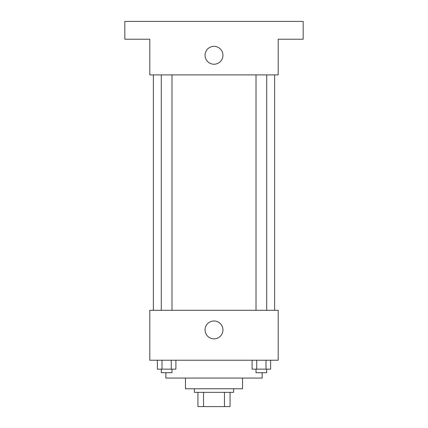 <?xml version="1.0" encoding="UTF-8"?>
<svg xmlns="http://www.w3.org/2000/svg" width="428" height="428" viewBox="0 0 428 428"><rect width="100%" height="100%" fill="white"/><g stroke="black" fill="none" stroke-linecap="round" stroke-linejoin="round"><path stroke-width="0.64" d="M224.465 392.332L224.465 406.6L197.95 406.6L197.95 392.332M224.465 406.6L230.05 406.6L230.05 392.332L230.05 406.6M233.618 388.768L233.618 392.332L194.382 392.332L194.382 388.768M203.535 392.332L203.535 406.6M242.532 378.068L242.532 388.768L185.468 388.768L185.468 378.068M262.15 372.718L262.15 378.068L165.85 378.068L165.85 372.718M278.2 360.232L149.8 360.232L149.8 310.3L278.2 310.3L278.2 360.232M222.945 329.918A8.945 8.945 0 0 1 209.527 337.665A8.945 8.945 0 0 1 209.527 322.172A8.945 8.945 0 0 1 222.945 329.918M274.632 74.9L274.632 310.3M256.014 310.3L256.014 74.9M171.986 74.9L171.986 310.3M278.2 74.9L149.8 74.9L149.8 39.232L124.832 39.232L124.832 21.4L303.168 21.4L303.168 39.232L278.2 39.232L278.2 74.9M222.945 55.282A8.945 8.945 0 0 1 209.527 63.028A8.945 8.945 0 0 1 209.527 47.535A8.945 8.945 0 0 1 222.945 55.282M270.63 360.232L270.63 369.15L252.097 369.15L252.097 360.232M265.997 360.232L265.997 369.15M256.73 360.232L256.73 369.15M266.714 369.15L266.714 372.718L256.014 372.718L256.014 369.15M175.903 360.232L175.903 369.15L157.37 369.15L157.37 360.232M171.27 360.232L171.27 369.15M162.003 360.232L162.003 369.15M171.986 369.15L171.986 372.718L161.286 372.718L161.286 369.15M153.368 74.9L153.368 310.3M266.714 310.3L266.714 74.9M161.286 74.9L161.286 310.3"/></g></svg>

